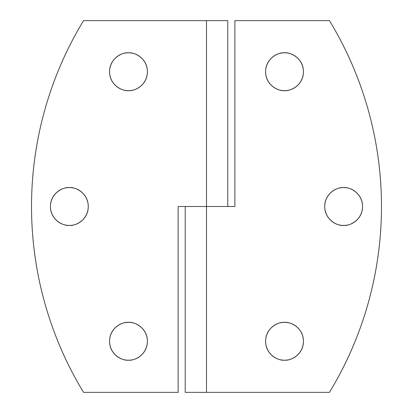 <?xml version="1.0" encoding="UTF-8"?>
<svg xmlns="http://www.w3.org/2000/svg" width="413" height="413" viewBox="0 0 413 413"><rect width="100%" height="100%" fill="white"/><g stroke="black" fill="none" stroke-linecap="round" stroke-linejoin="round"><path stroke-width="0.62" d="M128.469 90.638C122.94 91.402 109.812 85.723 109.553 71.723C109.812 57.722 122.94 52.048 128.469 52.807C122.94 52.048 109.812 57.722 109.553 71.723C109.812 85.723 122.94 91.402 128.469 90.638C133.693 90.638 138.154 88.795 141.845 85.099C145.541 81.407 147.389 76.947 147.389 71.723C147.389 66.498 145.541 62.043 141.845 58.347C138.154 54.655 133.693 52.807 128.469 52.807C123.25 52.807 118.789 54.655 115.098 58.347C111.402 62.043 109.553 66.498 109.553 71.723C109.553 76.947 111.402 81.407 115.098 85.099C118.789 88.795 123.25 90.638 128.469 90.638C134.003 91.402 147.131 85.723 147.389 71.723C147.131 57.722 134.003 52.048 128.469 52.807C134.003 52.048 147.131 57.722 147.389 71.723C147.131 85.723 134.003 91.402 128.469 90.638M69.358 225.415C63.824 226.174 50.701 220.501 50.443 206.5C50.701 192.499 63.824 186.826 69.358 187.585C63.824 186.826 50.701 192.499 50.443 206.5C50.701 220.501 63.824 226.174 69.358 225.415C74.583 225.415 79.043 223.567 82.734 219.876C86.425 216.18 88.274 211.724 88.274 206.5C88.274 201.276 86.425 196.82 82.734 193.124C79.043 189.433 74.583 187.585 69.358 187.585C64.134 187.585 59.678 189.433 55.982 193.124C52.291 196.82 50.443 201.276 50.443 206.5C50.443 211.724 52.291 216.18 55.982 219.876C59.678 223.567 64.134 225.415 69.358 225.415C74.892 226.174 88.015 220.501 88.274 206.5C88.015 192.499 74.892 186.826 69.358 187.585C74.892 186.826 88.015 192.499 88.274 206.5C88.015 220.501 74.892 226.174 69.358 225.415M128.469 360.193C122.94 360.952 109.812 355.278 109.553 341.277C109.812 327.277 122.94 321.598 128.469 322.362C122.94 321.598 109.812 327.277 109.553 341.277C109.812 355.278 122.94 360.952 128.469 360.193C133.693 360.193 138.154 358.345 141.845 354.653C145.541 350.957 147.389 346.502 147.389 341.277C147.389 336.053 145.541 331.593 141.845 327.901C138.154 324.205 133.693 322.362 128.469 322.362C123.25 322.362 118.789 324.205 115.098 327.901C111.402 331.593 109.553 336.053 109.553 341.277C109.553 346.502 111.402 350.957 115.098 354.653C118.789 358.345 123.25 360.193 128.469 360.193C134.003 360.952 147.131 355.278 147.389 341.277C147.131 327.277 134.003 321.598 128.469 322.362C134.003 321.598 147.131 327.277 147.389 341.277C147.131 355.278 134.003 360.952 128.469 360.193M227.78 20.65L206.5 20.65L206.5 206.5L178.127 206.5L178.127 392.35L83.545 392.35C66.534 364.338 53.613 334.556 44.774 302.997C35.941 271.439 31.527 239.272 31.527 206.5C31.527 173.728 35.941 141.561 44.774 110.003C53.613 78.444 66.534 48.662 83.545 20.65L206.5 20.65L206.5 392.35L329.455 392.35C346.466 364.338 359.387 334.556 368.226 302.997C377.059 271.439 381.473 239.272 381.473 206.5C381.473 173.728 377.059 141.561 368.226 110.003C359.387 78.444 346.466 48.662 329.455 20.65L234.873 20.65L234.873 206.5L206.5 206.5L234.873 206.5L234.873 20.65L329.455 20.65A358.004 358.004 0 0 1 329.455 392.35L206.5 392.35L206.5 206.5L178.127 206.5L178.127 392.35L83.545 392.35A358.004 358.004 0 0 1 83.545 20.65L227.78 20.65L227.78 206.5M284.526 90.638C278.997 91.402 265.869 85.723 265.611 71.723C265.869 57.722 278.997 52.048 284.526 52.807C278.997 52.048 265.869 57.722 265.611 71.723C265.869 85.723 278.997 91.402 284.526 90.638C279.307 90.638 274.846 88.795 271.155 85.099C267.459 81.407 265.611 76.947 265.611 71.723C265.611 66.498 267.459 62.043 271.155 58.347C274.846 54.655 279.307 52.807 284.526 52.807C289.75 52.807 294.211 54.655 297.902 58.347C301.598 62.043 303.447 66.498 303.447 71.723C303.447 76.947 301.598 81.407 297.902 85.099C294.211 88.795 289.75 90.638 284.526 90.638C290.06 91.402 303.188 85.723 303.447 71.723C303.188 57.722 290.06 52.048 284.526 52.807C290.06 52.048 303.188 57.722 303.447 71.723C303.188 85.723 290.06 91.402 284.526 90.638M284.526 360.193C278.997 360.952 265.869 355.278 265.611 341.277C265.869 327.277 278.997 321.598 284.526 322.362C278.997 321.598 265.869 327.277 265.611 341.277C265.869 355.278 278.997 360.952 284.526 360.193C279.307 360.193 274.846 358.345 271.155 354.653C267.459 350.957 265.611 346.502 265.611 341.277C265.611 336.053 267.459 331.593 271.155 327.901C274.846 324.205 279.307 322.362 284.526 322.362C289.75 322.362 294.211 324.205 297.902 327.901C301.598 331.593 303.447 336.053 303.447 341.277C303.447 346.502 301.598 350.957 297.902 354.653C294.211 358.345 289.75 360.193 284.526 360.193C290.06 360.952 303.188 355.278 303.447 341.277C303.188 327.277 290.06 321.598 284.526 322.362C290.06 321.598 303.188 327.277 303.447 341.277C303.188 355.278 290.06 360.952 284.526 360.193M343.642 225.415C338.108 226.174 324.985 220.501 324.726 206.5C324.985 192.499 338.108 186.826 343.642 187.585C338.108 186.826 324.985 192.499 324.726 206.5C324.985 220.501 338.108 226.174 343.642 225.415C338.417 225.415 333.957 223.567 330.266 219.876C326.569 216.18 324.726 211.724 324.726 206.5C324.726 201.276 326.569 196.82 330.266 193.124C333.957 189.433 338.417 187.585 343.642 187.585C348.866 187.585 353.321 189.433 357.018 193.124C360.709 196.82 362.557 201.276 362.557 206.5C362.557 211.724 360.709 216.18 357.018 219.876C353.321 223.567 348.866 225.415 343.642 225.415C349.176 226.174 362.299 220.501 362.557 206.5C362.299 192.499 349.176 186.826 343.642 187.585C349.176 186.826 362.299 192.499 362.557 206.5C362.299 220.501 349.176 226.174 343.642 225.415M185.22 392.35L185.22 206.5L185.22 392.35L206.5 392.35L185.22 392.35"/></g></svg>

